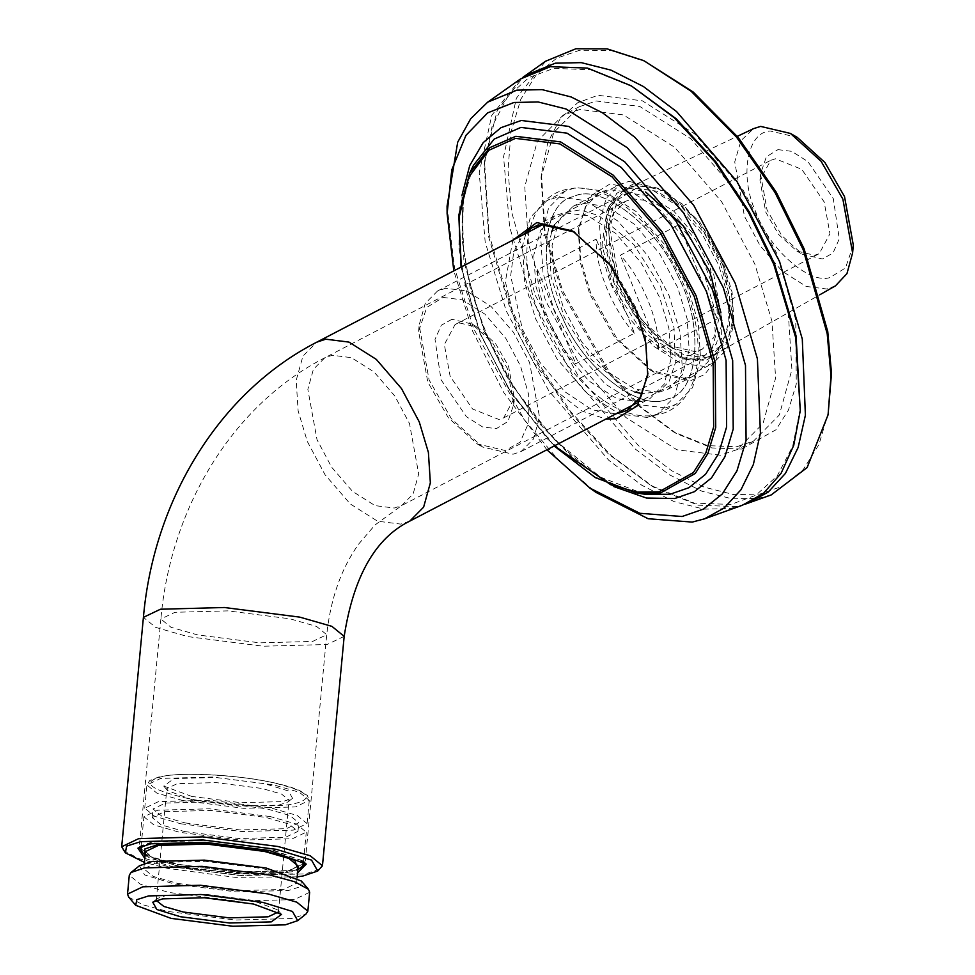 <?xml version="1.0" encoding="UTF-8"?>
<svg xmlns="http://www.w3.org/2000/svg" width="975" height="975" viewBox="0 0 975 975"><rect width="100%" height="100%" fill="white"/><g stroke="black" fill="none" stroke-linecap="round" stroke-linejoin="round"><path stroke-width="0.73" stroke-dasharray="4.88 3.66" d="M736.686 446.733L753.517 441.09L779.33 414.984L791.919 369.61L788.275 312.756L771.152 255.657L737.965 193.294L690.861 138.755L639.758 106.433L596.298 100.998L579.479 106.641L553.751 132.588L541.113 177.645L544.659 234.707L561.832 292.073L608.107 372.487L639.734 406.831L673.347 431.767L707.594 445.648L736.686 446.733M741.585 449.061L711.811 447.939L676.772 433.741L642.367 408.232L610.021 373.084L562.66 290.806L545.098 232.099L541.454 173.708L547.804 142.496L560.357 118.45L577.675 102.753L597.931 95.282L642.391 100.839L694.688 133.916L742.889 189.735L776.843 253.537L795.771 319.958L796.27 384.065L788.483 410.024L775.954 429.78L741.585 449.061M646.681 61.998L610.618 50.407L579.65 50.249L556.701 58.207L536.518 74.441L520.808 99.218L511.034 131.783L507.987 170.308L511.668 212.221L535.397 295.547L578.004 375.594L638.467 445.624L671.653 470.706L704.084 487.11L733.919 494.63L759.866 494.081L782.937 486.05L803.217 469.645L818.939 444.588L828.628 411.669M720.391 455.215L676.93 449.78L625.816 417.458L578.723 362.919L545.537 300.556L528.413 243.457L524.769 186.603L537.347 141.229L563.172 115.123L579.991 109.48L623.452 114.916L674.566 147.237L721.671 201.788L754.857 264.14L771.968 321.238L775.612 378.093L763.035 423.467L737.21 449.572L720.391 455.215M685.291 378.519L694.493 375.436L708.593 361.164L715.479 336.375L713.481 305.297L704.133 274.097L685.998 240.021L660.246 210.198L632.312 192.538L608.571 189.564L599.369 192.648L585.317 206.834L578.407 231.453L580.344 262.653L589.729 293.999L615.03 337.947L650.678 370.342L685.291 378.519M720.878 312.512L721.476 338.776L715.747 360.299L704.62 374.522L690.19 380.847L654.091 372.316L616.931 338.544L590.558 292.732L580.783 260.045L578.76 227.528L589.278 196.755L610.192 183.848L645.621 192.002M658.99 392.206L635.237 389.244L607.303 371.572L581.563 341.762L563.428 307.686L554.068 276.486L552.082 245.408L558.955 220.618L573.068 206.347L582.258 203.263L606.011 206.225L633.945 223.897L659.685 253.707L677.82 287.783L687.18 318.983L689.167 350.062L682.293 374.851L668.18 389.122L658.99 392.206M546.902 449.768L503.722 392.462L472.692 331.305L453.814 270.867M554.385 445.867L511.01 392.657L480.261 333.718L461.297 266.967M512.838 240.155L505.355 281.702L517.237 330.964L533.423 362.31L556.164 391.024L581.941 411.023L605.926 419.055M615.859 413.875L592.154 409.817L564.842 391.718L539.931 362.31L522.344 329.062L510.681 275.791L513.691 252.098L522.771 234.987M574.275 231.965L611.447 265.212L636.736 309.16L646.12 340.507L647.9 373.437M640.733 401.712L616.98 398.738L589.046 381.079L563.306 351.268L545.171 317.192L535.811 285.98L533.825 254.914L540.698 230.112L554.812 215.841L564.001 212.757L587.754 215.731L615.688 233.391L641.428 263.201L659.563 297.277L668.923 328.49L670.91 359.556L664.036 384.357L649.923 398.629L640.733 401.712M447.074 206.152L454.569 268.137L473.753 328.88L524.233 419.628L558.602 460.249L596.03 492.424M742.292 505.294L729.727 508.597L703.889 509.145L674.188 501.65L641.903 485.318L608.863 460.346L548.657 390.622L506.232 310.928L485.184 242.092L479.2 172.831L491.766 115.343L520.467 78.975M771.213 494.922L758.428 498.286L732.152 498.847L701.939 491.217L669.094 474.606L635.481 449.195L574.226 378.276L531.082 297.204L509.657 227.175L503.575 156.719L516.36 98.231L545.549 61.254M745.095 504.221L735.357 506.573L698.039 505.184L654.115 487.378L611.008 455.41L570.46 411.365L536.421 360.384L511.107 308.234L489.084 234.658L484.538 161.472L497.189 110.65L522.953 77.293M665.364 407.928L637.674 404.467L605.085 383.857L575.067 349.087L553.91 309.343L543.002 272.951L540.674 236.706L548.693 207.785L565.159 191.137L575.884 187.541L603.574 191.002L636.163 211.612L666.181 246.382L687.338 286.126L698.246 322.518L700.574 358.763L692.555 387.684L676.089 404.332L665.364 407.928M647.108 417.434L619.418 413.961L586.828 393.364L556.81 358.593L535.653 318.849L524.745 282.445L522.417 246.2L530.437 217.279L546.902 200.631L557.615 197.035L585.317 200.509L617.906 221.106L647.924 255.877L669.082 295.62L679.989 332.024L682.317 368.27L674.298 397.191L657.832 413.839L647.108 417.434M800.512 407.794L792.687 446.27L777.221 475.91L755.869 495.263L730.909 504.465L694.212 503.088L651.007 485.587L608.607 454.143L568.73 410.816L535.251 360.677L510.352 309.392L488.694 237.035L484.222 165.055L492.046 126.579L507.512 96.927L528.864 77.573L553.824 68.372L590.521 69.749L633.726 87.25M123.021 850.09L138.535 858.536L166.091 865.995L241.422 875.611L305.419 873.88L320.519 868.798M297.192 876.854L235.17 877.342L167.31 868.323L144.434 862.4M144.812 858.414L174.123 867.128L238.327 875.331L292.853 873.856L297.57 872.881M139.657 847.043L140.753 845.886L153.233 841.681L206.091 840.255L268.32 848.201L303.908 861.339L304.761 862.68M300.702 868.177L290.928 870.821L238.058 872.247L175.829 864.301L149.297 856.672L139.157 848.396L160.875 619.015L174.952 612.3L227.809 610.874L290.038 618.82L316.582 626.438L326.722 634.713L312.646 641.428L259.777 642.854L197.547 634.908L171.015 627.291L160.875 619.015C170.649 507.451 232.574 404.978 324.821 357.764L332.256 355.266L351.451 357.667L374.034 371.95L394.851 396.057L409.512 423.601L418.689 473.96L413.12 494.008L401.712 505.538L394.278 508.036L375.082 505.635L352.499 491.351L331.683 467.244L317.021 439.701L307.844 389.342L313.402 369.293L324.821 357.764L625.438 201.325L614.067 212.794L608.485 232.708L617.638 283.274L638.089 318.801L666.912 344.992L694.907 351.609L702.341 349.111L713.749 337.582L719.306 317.533L710.129 267.174L695.467 239.618L674.651 215.524L652.068 201.24L632.872 198.839L625.438 201.325M628.948 181.399L662.829 189.406L697.722 221.118L722.475 264.127L731.664 294.803L733.553 325.333L726.802 349.44L713.042 363.309L704.035 366.332L680.794 363.419L653.457 346.137L628.266 316.96L610.508 283.603L601.356 253.061L599.406 222.653L606.133 198.388L619.954 184.421L628.948 181.399M633.835 183.727L616.651 193.367L606.499 216.218L606.742 248.272L616.212 281.483L633.189 313.389L657.284 341.299L683.438 357.837L705.668 360.616L724.462 349.026L733.907 321.397L732.091 292.207L723.304 262.848L699.623 221.715L666.254 191.38L633.835 183.727M635.797 188.553L656.821 191.173L681.549 206.81L704.328 233.196L720.379 263.36L729.324 294.755L729.568 325.065L719.964 346.673L703.706 355.79L673.067 348.55L641.513 319.873L619.125 280.983L609.107 225.627L618.04 199.497L635.797 188.553M156.244 900.437L157.438 898.45L166.627 895.342L205.579 894.294L251.44 900.157L277.656 909.833L278.448 912.003M193.854 800.329L239.716 806.179L278.667 805.131L287.857 802.035L289.039 800.182L281.568 794.077L262.007 788.458L216.158 782.608L177.206 783.656L166.835 788.604L167.639 790.652L193.854 800.329M191.831 796.453L163.739 786.082L173.989 778.598L215.719 777.477L264.847 783.742L288.417 790.957L292.549 798.281L282.689 801.596L240.959 802.717L191.831 796.453M128.712 897.11L142.643 904.69L167.395 911.393L235.06 920.034L292.549 918.487L306.113 913.916M309.648 892.283L294.34 899.584L236.852 901.132L169.187 892.491L140.327 884.203L129.297 875.209M139.486 865.727L144.666 874.928L174.306 883.996L236.072 891.881L288.551 890.467L300.385 886.702L301.433 881.059M177.608 883.423L234.926 890.736L283.615 889.432L296.583 883.24L287.247 875.623L262.799 868.603L205.481 861.278L156.792 862.595L143.825 868.786L153.173 876.403L177.608 883.423M270.355 816.587L209.442 808.811L157.694 810.201L143.91 816.782L153.831 824.874L179.814 832.345L240.728 840.121L292.488 838.719L306.272 832.15L296.339 824.046L270.355 816.587M145.458 851.602L154.793 859.219L179.242 866.239L236.559 873.563L285.248 872.247L298.216 866.056M180.631 823.753L241.544 831.529L293.304 830.127L307.076 823.558L297.156 815.453L271.172 807.995L210.259 800.219L158.498 801.608L144.714 808.19L154.647 816.282L180.631 823.753M185.25 822.949L239.947 829.932L286.418 828.677L298.789 822.778L289.88 815.502L266.553 808.799L211.855 801.816L165.384 803.071L153.014 808.97L161.923 816.246L185.25 822.949M184.446 831.541L239.131 838.524L285.602 837.269L297.972 831.37L289.063 824.094L265.736 817.391L211.039 810.408L164.568 811.663L152.197 817.562L161.119 824.838L184.446 831.541M634.445 333.218C612.434 309.745 594.921 266.614 596.225 239.094L537.542 269.636C536.238 297.156 553.751 340.287 575.75 363.748L634.445 333.218L596.225 239.094M537.542 269.636L575.75 363.748M678.978 224.701C700.988 248.162 718.502 291.293 717.198 318.813L658.503 349.355C659.807 321.835 642.293 278.704 620.295 255.243L678.978 224.701L717.198 318.813M658.503 349.355L620.295 255.243M835.441 285.87L826.666 288.99L806.227 286.443L782.194 271.245L760.037 245.59L744.437 216.267L734.736 161.911L741.037 140.558L753.614 128.615M853.308 245.078L845.483 267.967L829.92 277.558C809.311 284.651 768.556 248.613 755.82 212.026C739.123 176.122 747.155 131.588 770.433 131.052L797.27 137.39M631.556 187.834L623.183 190.637L609.326 205.591L604.11 241.495L614.408 282.933L647.083 334.108L668.899 351.853L689.605 359.872L701.427 359.897L709.8 357.094L722.658 344.09L728.91 321.518L727.106 293.219L718.575 264.798L702.061 233.768L678.624 206.627L653.189 190.539L631.556 187.834M705.668 357.691L714.955 354.388L727.338 341.055L733.212 318.508L722.816 262.592L706.302 231.562L682.866 204.421L657.418 188.333L635.797 185.628L628.351 187.968L614.579 201.435L608.315 224.018L610.131 252.306L618.65 280.727L635.164 311.756L658.6 338.91L684.036 354.985L705.668 357.691M628.509 193.123L620.429 195.829L607.059 210.247L602.026 244.883L611.971 284.846L643.488 334.206L664.523 351.317L684.499 359.044L695.894 359.08L703.974 356.375L716.369 343.834L722.402 322.055L712.445 267.357L696.503 237.425L673.896 211.246L649.362 195.731L628.509 193.123M777.977 149.626L791.712 151.344L807.885 161.57L833.272 198.547L839.28 238.887L833.003 253.025L822.376 258.984L802.34 254.243L781.706 235.499L767.069 210.064L760.524 173.867L766.362 156.792L777.977 149.626M445.648 288.271L437.568 290.977L425.222 303.432L419.153 325.065L429.11 379.994L451.315 418.592L482.625 447.038L513.033 454.228L521.113 451.523L533.508 438.982L539.541 417.202L529.571 362.505L513.642 332.585L491.034 306.394L466.501 290.879L445.648 288.271M775.369 158.779L770.677 160.351L759.964 180.168L765.753 212.099L778.672 234.536L796.868 251.087L814.552 255.267L819.244 253.683L829.957 233.744L824.168 201.935L801.755 169.309L775.369 158.779M459.749 323.005L477.433 327.186L495.629 343.724L508.548 366.173L514.325 398.105L503.624 417.922L498.932 419.494L472.534 408.964L450.133 376.338L444.344 344.528L455.057 324.577L459.749 323.005M443.04 297.424L462.284 299.825L484.916 314.133L505.769 338.288L520.467 365.905L528.657 394.643L528.877 422.394L520.077 442.163L505.208 450.511L477.153 443.881L448.268 417.629L427.781 382.029L418.604 331.354L426.782 307.442L443.04 297.424M451.925 319.288L441.297 325.248L435.021 339.373L441.017 379.726L466.416 416.703L482.576 426.928L496.324 428.647L507.938 421.48L513.776 404.393L507.219 368.209L492.594 342.773L471.961 324.029L451.925 319.288M644.694 494.227L600.539 477.153L554.032 439.311L513.386 386.856L484.356 330.184L470.011 286.772L462.382 241.824L463.393 199.802L473.509 165.262C455.142 206.919 458.933 261.666 484.867 329.489C518.103 414.375 590.204 487.281 644.694 494.227M461.955 195.366L463.893 261.617L483.588 329.404L506.561 376.301L537.725 421.785L574.714 460.127L613.409 486.428M469.706 173.099L459.871 206.676L458.884 247.516L466.306 291.208L480.236 333.401L508.462 388.489L547.974 439.469L593.178 476.251L636.09 492.85M667.668 398.909C641.026 413.303 583.208 368.648 562.526 317.704C536.652 268.539 542.722 201.923 573.58 196.56C600.222 182.154 658.04 226.822 678.722 277.765C704.596 326.93 698.527 393.547 667.668 398.909M562.575 317.692C536.713 268.564 542.783 201.996 573.617 196.645C600.234 182.252 658.015 226.87 678.685 277.777C704.535 326.905 698.466 393.473 667.631 398.824C641.014 413.217 583.233 368.599 562.575 317.692M344.175 636.37L327.137 644.499L263.14 646.218L187.822 636.602L155.683 627.376L143.41 617.358M409.805 521.101L400.81 524.111L377.569 521.211L350.232 503.917L325.041 474.74L307.283 441.395L298.131 410.853L296.181 380.445L302.908 356.168L316.717 342.201M184.531 797.721C214.841 804.887 274.804 808.287 293.56 803.9C315.839 798.428 308.697 791.286 272.147 782.474C241.837 775.308 181.874 771.908 163.118 776.295C140.839 781.779 147.981 788.909 184.531 797.721M297.899 869.31L287.052 872.625L236.974 873.978L178.023 866.458L145.141 854.856M301.604 860.62L267.345 848.372L206.432 840.596L154.684 841.986L143.142 845.618M140.9 848.567L150.82 856.672L176.804 864.13L237.729 871.906L289.478 870.517L303.262 863.935M182.825 800.548L156.841 793.089L146.92 784.985L160.692 778.416L212.452 777.026L273.366 784.802L299.349 792.261L309.282 800.365L295.498 806.934L243.738 808.324L182.825 800.548M541.113 177.645L541.454 173.708M673.347 431.767L676.772 433.741M753.517 441.09L737.21 449.572M579.479 106.641L563.172 115.123M578.407 231.453L578.76 227.528M650.678 370.342L654.091 372.316M694.493 375.436L668.18 389.122M599.369 192.648L573.068 206.347M461.065 267.089L480.041 333.657L512.277 394.912L554.153 445.989M647.753 375.229L648.058 371.694M572.727 231.051L575.798 232.818M554.812 215.841L531.984 227.723M627.096 410.499L649.923 398.629M565.159 191.137L546.902 200.631M657.832 413.839L676.089 404.332M654.115 487.378L651.007 485.587M484.538 161.472L484.222 165.055M544.452 326.552C519.127 273.731 519.175 210.88 557.261 192.368C575.664 184.604 595.445 187.31 616.627 200.484C642.854 217.449 664.146 243.104 680.513 277.448C705.839 330.293 705.754 393.144 667.643 411.608C649.228 419.347 629.436 416.63 608.278 403.443C582.087 386.478 560.808 360.847 544.452 326.552M635.31 392.096L626.328 388.44L591.082 359.348L564.33 317.314L550.985 276.668L549.62 240.947L551.777 231.55M554.543 224.738L566 212.489L579.869 209.93L598.589 215.499L633.823 244.554L660.636 286.687L673.969 327.332L675.309 363.053L669.082 381.591L658.954 391.462L642.488 393.742M137.938 848.14L140.753 845.886M306.248 864.082L303.908 861.339M702.341 349.111L401.712 505.538L375.034 524.964L358.873 543.818C341.323 568.254 330.598 598.553 326.722 634.713L305.004 864.106M662.829 189.406L666.254 191.38M733.553 325.333L733.907 321.397M636.309 403.236L713.042 363.309M543.221 224.348L619.954 184.421M673.067 348.55L666.912 344.992M609.107 225.627L608.485 232.708M157.438 898.45L152.746 902.192M277.656 909.833L281.556 914.392M156.256 900.291L166.835 788.604M278.46 911.869L289.039 800.182M163.739 786.082L167.639 790.652M292.549 798.281L287.857 802.035M145.092 855.392L150.711 858.475L187.249 868.298L258.204 874.648L292 871.772L297.85 869.846M303.469 861.742L306.272 832.15M141.107 846.373L143.91 816.782M144.714 808.19L146.92 784.985L149.748 780.548L158.389 777.099C168.224 774.857 182.349 773.955 200.777 774.394C226.042 775.162 249.929 777.855 272.452 782.474C284.152 784.96 293.243 787.654 299.727 790.579L307.332 795.466L309.282 800.365L307.076 823.558M297.972 831.37L298.789 822.778M152.197 817.562L153.014 808.97M296.583 883.24L297.095 877.817M143.825 868.786L144.337 863.35M623.183 190.637L627.425 188.431M709.8 357.094L714.041 354.888M607.059 210.247L609.326 205.591M684.499 359.044L689.605 359.872M628.351 187.968L737.283 136.354M714.955 354.388L819.731 294.803M437.568 290.977L620.429 195.829M521.113 451.523L703.974 356.375M759.964 180.168L760.524 173.867M796.868 251.087L802.34 254.243M503.624 417.922L819.244 253.683M455.057 324.577L770.677 160.351M477.153 443.881L482.625 447.038M418.604 331.354L419.153 325.065M513.776 404.393L514.325 398.105M471.961 324.029L477.433 327.186"/><path stroke-width="1.46" d="M828.08 414.814L831.504 373.279L827.763 331.597L804.107 248.783L776.234 192.185L738.246 137.512L693.286 92.101L643.793 60.645L691.007 91.138L736.527 137.134L775.003 192.502L803.242 249.832L827.202 333.706L830.993 375.936L828.08 414.814L807.129 467.573L771.213 494.922L745.095 504.221M645.621 192.002L683.158 225.786L709.824 271.976L720.878 312.512M453.814 270.867L447.111 213.671L451.791 169.833L465.94 135.379L487.658 112.868L513.959 102.485L538.176 101.973L566 108.981L627.205 147.688L683.609 213.013L723.352 287.686L745.497 365.418L746.082 440.456L736.966 470.827L722.317 493.947L703.487 509.084L682.086 516.506L639.868 513.301L589.899 488.073L546.902 449.768M461.297 266.967L458.981 217.9L468.707 177.231L488.877 150.272L515.495 138.365L559.918 143.922L612.178 176.962L660.331 232.733L694.249 296.473L713.152 362.834L713.663 426.892L705.876 452.827L693.371 472.558L659.015 491.827L636.638 492.046L610.74 484.733L554.385 445.867M605.926 419.055L616.444 418.714L637.284 405.868L647.753 375.229L645.743 342.847L636.005 310.294L609.741 264.676L572.727 231.051L536.798 222.556L512.838 240.155M647.9 373.437L640.819 396.923L627.096 410.499L615.859 413.875M522.771 234.987L531.984 227.723L541.174 224.64L574.275 231.965M589.899 488.073L596.03 492.424L648.156 518.737L692.201 522.088L704.474 518.858L724.242 507.926L740.976 489.767L753.358 464.527L760.427 433.107L757.404 358.849L735.26 283.372L693.798 205.469L634.944 137.329L602.648 112.905L571.094 96.952L542.063 89.627L516.811 90.163L487.658 102.168L470.693 118.755L457.689 142.216L447.074 206.152L447.111 213.671M487.658 102.168L520.467 78.975L550.29 66.69L587.474 68.092L631.252 85.824L674.213 117.695L714.626 161.594L748.556 212.404L773.784 264.371L795.722 337.691L800.268 410.633L793.735 445.331L781.097 473.314L763.437 493.374L742.292 505.294L704.474 518.858M522.953 77.293L545.549 61.254L575.896 48.75L607.267 48.908L643.793 60.645M525.379 75.502L555.311 63.18L581.234 62.632L611.033 70.151L643.427 86.531L676.589 111.601L736.99 181.557L779.549 261.519L802.291 339.008L805.399 415.228L798.135 447.488L785.423 473.411L768.251 492.046L747.959 503.258M631.252 85.824L676.126 118.694L716.003 162.021L749.483 212.16L774.382 263.445L796.039 335.814L800.268 410.633M317.716 871.041L322.457 865.751L310.184 855.745L278.058 846.507L202.727 836.891L138.73 838.622L121.692 846.751L125.361 852.832L126.604 846.142L140.668 841.657L202.995 839.975L276.352 849.347L311.549 860.108L317.716 871.041L303.006 876.001L297.192 876.854M144.434 862.4L125.361 852.832M297.57 872.881L306.248 864.082L269.539 850.529L205.347 842.339L150.808 843.802L137.938 848.14L144.812 858.414M304.761 862.68L305.004 864.106L300.702 868.177M139.157 848.396L139.657 847.043M278.448 912.003L268.088 916.817L229.137 917.865L183.288 912.015L163.91 906.47L156.244 900.437M180.448 916.732L229.576 922.996L271.306 921.875L281.556 914.392L253.463 904.02L204.336 897.756L162.593 898.877L152.746 902.192L156.877 909.517L180.448 916.732M171.052 918.365L135.732 905.324L136.768 899.693L148.614 895.915L201.082 894.502L262.86 902.387L292.488 911.454L297.68 920.668L285.297 924.836L232.818 926.25L171.052 918.365M297.68 920.668L306.113 913.916L307.856 911.186L296.827 902.18L267.967 893.892L200.302 885.251L142.825 886.811L127.518 894.112L128.712 897.11L135.732 905.324M127.518 894.112L129.297 875.209L131.04 872.479L144.617 867.908L202.093 866.361L269.758 874.989L294.511 881.693L308.453 889.273L309.648 892.283L307.856 911.186M308.453 889.273L301.433 881.059L266.114 868.018L204.336 860.133L151.868 861.547L139.486 865.727L131.04 872.479M297.095 877.817L298.216 866.056L288.868 858.439L264.432 851.419L207.114 844.106L158.425 845.41L145.458 851.602L144.337 863.35M737.283 136.354L753.614 128.615L760.646 126.397L790.432 133.441L821.108 161.314L842.875 199.132L852.613 252.952L846.958 273.609L835.441 285.87L819.731 294.803M790.432 133.441L797.27 137.39L824.911 162.508L844.521 196.584L853.308 245.078L852.613 252.952M669.91 494.301L644.694 494.227L636.09 492.85L660.599 492.911L695.248 473.484L707.862 453.57L715.723 427.403L715.211 362.773L696.15 295.827L661.915 231.514L613.324 175.244L560.613 141.911L515.787 136.305L489.791 147.639L469.706 173.099L473.509 165.262L494.179 139.072L520.93 127.408L567.036 133.173L621.282 167.468L671.263 225.359L706.485 291.525L726.107 360.409L726.619 426.904L718.538 453.826L705.559 474.301L688.874 487.719L669.91 494.301M613.409 486.428L646.498 498.042L674.773 498.518L694.322 491.729L711.506 477.908L724.888 456.8L733.212 429.073L732.676 360.555L712.457 289.575L676.175 221.398L624.67 161.752L568.778 126.421L521.272 120.473L500.918 127.713L483.186 142.643L469.755 165.482L461.955 195.366M121.692 846.751L143.41 617.358L160.448 609.229L224.445 607.51L299.776 617.126L331.902 626.352L344.175 636.37C353.572 576.359 375.448 537.932 409.805 521.101L636.309 403.236M543.221 224.348L316.717 342.201L325.723 339.19L348.965 342.091L376.301 359.385L401.493 388.562L419.25 421.907L428.403 452.449L430.353 482.857L423.625 507.134L409.805 521.101M145.141 854.856L144.861 848.957L156.609 845.033L206.688 843.68L265.639 851.199L294.791 860.316L297.899 869.31M143.142 845.618L140.9 848.567L141.217 850.931L145.092 855.392M297.85 869.846L302.494 866.202L303.262 863.935L301.604 860.62M469.706 173.099L458.798 215.183L461.065 267.089M554.153 445.989L595.372 477.64L636.09 492.85M551.777 231.55L554.543 224.738M642.488 393.742L635.31 392.096M322.457 865.751L344.175 636.37M316.717 342.201C218.961 392.267 153.66 500.273 143.41 617.358M303.262 863.935L303.469 861.742M140.9 848.567L141.107 846.373"/></g></svg>
